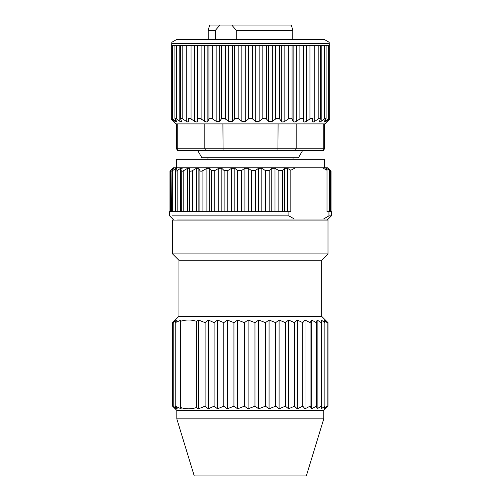 <?xml version="1.0" encoding="UTF-8"?>
<svg xmlns="http://www.w3.org/2000/svg" width="501" height="501" viewBox="0 0 501 501"><rect width="100%" height="100%" fill="white"/><g stroke="black" fill="none" stroke-linecap="round" stroke-linejoin="round"><path stroke-width="0.75" d="M331.374 211.647L327.003 211.647L331.374 211.647L331.374 215.875L328.199 219.05L177.554 219.05M329.771 169.864L327.679 167.772L173.321 167.772L171.229 169.864M327.003 211.647L327.003 170.246L325.7 167.904M325.875 168.317L326.627 168.317L329.445 170.578C330.409 171.355 330.585 171.355 329.971 170.578L327.623 167.829L330.478 170.578C331.23 171.355 331.18 171.355 330.334 170.578M329.445 211.647L329.445 170.578C330.409 171.355 330.585 171.355 329.971 170.578M330.478 170.578L330.478 211.647L331.048 211.647L331.048 171.16M171.254 169.845L170.522 170.578C169.77 171.355 169.82 171.355 170.666 170.578L173.189 168.317L173.189 168.868M170.522 170.578C169.77 171.355 169.82 171.355 170.666 170.578L170.666 211.647M170.803 211.647L290.83 211.647L169.626 211.647L169.952 211.647L169.952 171.16M173.603 168.317L173.189 168.317L173.603 168.317L171.924 170.578C171.361 171.405 171.624 171.405 172.726 170.578L172.726 211.647M171.624 211.647L171.924 170.578M258.466 211.647L258.466 168.317L255.378 170.578L251.552 170.578L248.283 168.317L244.92 168.317L241.438 170.578L237.649 170.578L234.831 168.317L231.543 168.317L227.78 170.578L224.135 170.578L221.849 168.317L218.743 168.317L214.804 170.578L211.428 170.578L209.737 168.317L206.907 168.317L202.918 170.578C201.396 171.405 200.387 171.405 199.899 170.578L198.866 168.317L196.398 168.317L192.478 170.578C190.994 171.405 190.142 171.405 189.91 170.578L189.56 168.317L187.531 168.317L183.798 170.578C182.402 171.405 181.725 171.405 181.769 170.578L182.113 168.317L180.573 168.317L177.147 170.578C175.882 171.405 175.4 171.405 175.707 170.578L176.74 168.317L175.745 168.317L172.726 170.578M176.74 168.317L176.847 167.998M175.6 211.647L175.707 170.578M181.757 211.647L181.769 170.578M258.466 168.317L261.81 168.317L265.424 170.578L269.169 170.578L271.774 168.317L274.993 168.317L278.844 170.578L282.389 170.578L284.43 168.317L287.43 168.317L290.83 170.246L290.83 211.647M172.056 215.875L288.895 215.875L288.889 211.647M294.369 219.05L288.895 215.875M328.944 211.647L328.944 215.875L323.458 219.05M328.944 215.875L331.355 215.875M327.003 170.246L322.362 167.772M295.471 167.772L290.83 170.246M176.496 167.772L176.496 159.318L324.504 159.318L324.504 167.772M302.736 150.331L298.421 157.734L201.865 157.734L197.594 150.331M259.155 45.666L259.155 121.311L255.285 121.311L252.654 118.994C251.226 117.992 249.786 117.992 248.346 118.994L245.715 121.311L241.845 121.311L238.833 118.994C237.249 117.992 235.833 117.992 234.587 118.994L232.42 121.311L228.669 121.311L225.369 118.994C223.671 117.992 222.319 117.992 221.317 118.994L219.676 121.311L216.156 121.311L212.662 118.994C210.908 117.992 209.662 117.992 208.93 118.994L207.871 121.311C207.282 122.163 206.224 122.163 204.684 121.311L201.108 118.994C199.348 117.992 198.252 117.992 197.807 118.994L197.356 121.311C197.025 122.163 196.11 122.163 194.607 121.311L191.056 118.994C189.347 117.992 188.42 117.992 188.282 118.994L188.457 121.311C188.395 122.163 187.65 122.163 186.228 121.311L182.809 118.994C181.199 117.992 180.479 117.992 180.654 118.994L181.443 121.311C181.65 122.163 181.099 122.163 179.803 121.311L176.615 118.994L174.937 118.399L176.534 121.311C176.991 122.163 176.659 122.163 175.525 121.311L171.737 118.299L171.737 45.666L171.737 119.62L173.528 121.311L173.528 120.91M171.737 43.549L171.737 45.666L329.263 45.666L329.263 43.549L171.737 43.549C171.737 41.921 171.737 41.921 171.737 43.549C171.737 41.921 171.737 41.921 171.737 43.549M171.737 118.762L173.866 121.311C174.573 122.163 174.461 122.163 173.528 121.311C174.461 122.163 174.573 122.163 173.866 121.311M171.686 119.62L175.964 123.897L325.036 123.897L329.314 119.62M327.134 121.311C326.42 122.169 326.533 122.169 327.472 121.311L329.263 119.62L329.263 45.666L329.263 118.762L327.134 121.311C326.401 122.188 326.514 122.188 327.472 121.311C326.514 122.188 326.401 122.188 327.134 121.311M259.155 121.311L262.167 118.994C263.758 117.967 265.173 117.967 266.413 118.994L268.58 121.311L272.331 121.311L275.631 118.994C277.341 117.967 278.688 117.967 279.683 118.994L281.324 121.311C282.126 122.2 283.303 122.2 284.844 121.311L288.338 118.994C290.104 117.967 291.35 117.967 292.07 118.994L293.129 121.311C293.692 122.2 294.757 122.2 296.316 121.311L299.892 118.994C301.665 117.967 302.767 117.967 303.193 118.994L303.644 121.311C303.944 122.2 304.865 122.2 306.393 121.311L309.944 118.994C311.672 117.967 312.599 117.967 312.718 118.994L312.543 121.311C312.574 122.2 313.319 122.2 314.772 121.311L318.191 118.994C319.82 117.967 320.54 117.967 320.346 118.994L319.557 121.311C319.331 122.188 319.882 122.188 321.197 121.311L324.385 118.994L326.076 118.386L324.466 121.311C323.984 122.188 324.316 122.188 325.475 121.311L329.263 118.299M324.466 121.311L324.241 121.868M319.557 121.311L319.481 121.68M320.427 45.666L320.346 118.994M180.573 45.666L180.654 118.994M181.443 121.311L181.512 121.674M176.534 121.311L176.747 121.849M329.263 42.328L324.053 39.322L176.947 39.322L171.737 42.328M329.263 43.549C329.263 41.921 329.263 41.921 329.263 43.549C329.263 41.921 329.263 41.921 329.263 43.549M324.504 123.897L324.504 148.747L323.59 150.331L177.41 150.331L176.496 148.747L177.235 148.747L178.118 150.331M324.504 148.747L204.828 148.747L205.535 150.331M204.828 123.897L204.828 148.747L177.235 148.747L177.235 123.897M222.907 123.897L223.083 150.331M278.093 123.897L277.917 150.331M296.172 123.897L296.172 148.747L295.465 150.331M323.765 123.897L323.765 148.747L322.882 150.331M215.411 39.322L215.411 30.336L208.209 30.336L209.631 25.05L291.369 25.05L292.791 30.336L236.259 30.336L236.259 39.322M231.775 25.05L236.259 30.336M215.411 30.336L219.901 25.05M176.815 418.861L323.765 418.861L306.324 475.95L194.256 475.95L176.815 418.861L176.815 410.4L323.765 410.4L327.685 406.48M178.926 260.276L321.655 260.276L321.655 316.313L178.926 316.313L178.926 260.276L172.582 253.932L327.992 253.932L327.992 220.102L172.582 220.102L173.571 219.05M327.641 406.53L327.992 406.173L327.992 322.657L327.635 322.293M327.992 406.173L325.262 408.816L327.14 406.173L327.14 322.657L325.262 320.014L327.992 322.657M327.14 406.173L323.997 408.816L324.873 406.173L324.873 322.657L323.997 320.014L327.14 322.657M324.873 406.173L321.273 408.816L321.273 320.014L324.873 322.657M321.273 408.816L321.273 320.014M321.222 406.173L317.139 408.816L317.139 320.014L321.222 322.657M317.139 408.816L316.263 406.173L316.263 322.657L317.139 320.014M316.263 406.173L311.678 408.816L311.678 320.014L316.263 322.657M311.678 408.816L310.075 406.173L310.075 322.657L311.678 320.014M310.075 406.173L305.003 408.816L305.003 320.014L310.075 322.657M305.003 408.816L302.786 406.173L302.786 322.657L305.003 320.014M302.786 406.173L297.237 408.816L297.237 320.014L302.786 322.657M297.237 408.816L294.5 406.173L294.5 322.657L297.237 320.014M294.5 406.173L288.545 408.816L288.545 320.014L294.5 322.657M288.545 408.816L285.395 406.173L285.395 322.657L288.545 320.014M285.395 406.173L279.095 408.816L279.095 320.014L285.395 322.657M279.095 408.816L275.663 406.173L275.663 322.657L279.095 320.014M275.663 406.173L269.068 408.816L269.068 320.014L275.663 322.657M269.068 408.816L265.461 406.173L265.461 322.657L269.068 320.014M265.461 406.173L258.673 408.816L258.673 320.014L265.461 322.657M258.673 408.816L254.971 406.173L254.971 322.657L258.673 320.014M254.971 406.173L248.108 408.816L248.108 320.014L254.971 322.657M248.108 408.816L244.4 406.173L244.4 322.657L248.108 320.014M244.4 406.173L237.587 408.816L237.587 320.014L244.4 322.657M237.587 408.816L233.936 406.173L233.936 322.657L237.587 320.014M233.936 406.173L227.322 408.816L227.322 320.014L233.936 322.657M227.322 408.816L223.778 406.173L223.778 322.657L227.322 320.014M223.778 406.173L217.509 408.816L217.509 320.014L223.778 322.657M217.509 408.816L214.109 406.173L214.109 322.657L217.509 320.014M214.109 406.173L208.347 408.816L208.347 320.014L214.109 322.657M208.347 408.816L205.109 406.173L205.109 322.657L208.347 320.014M205.109 406.173L198.465 408.816L198.465 320.014L205.109 322.657M198.465 408.816L196.448 407.545L196.448 321.279L198.465 320.014M196.448 407.545C191.194 409.242 185.934 409.242 180.673 407.545L180.673 321.279C185.934 319.588 191.194 319.588 196.448 321.279M180.673 407.545L181.205 408.816L175.2 406.173L175.2 322.657L181.205 320.014L180.673 321.279M175.2 406.173L177.248 408.816L173.183 406.173L173.183 322.657L177.248 320.014L175.2 322.657M173.183 406.173L175.544 408.816L172.588 406.173L172.588 322.657L175.544 320.014L173.183 322.657M172.588 322.657L172.945 322.293M172.939 406.53L172.588 406.173M326.627 168.317L326.627 169.595M175.745 168.317L175.745 170.497M177.147 170.578L177.147 211.647M180.573 168.317L180.573 211.647M183.798 170.578L183.798 211.647M187.531 168.317L187.531 211.647M189.56 168.317L189.56 211.647M189.91 170.578L189.91 211.647M192.478 170.578L192.478 211.647M196.398 168.317L196.398 211.647M198.866 168.317L198.866 211.647M199.899 170.578L199.899 211.647M202.918 170.578L202.918 211.647M206.907 168.317L206.907 211.647M209.737 168.317L209.737 211.647M211.428 170.578L211.428 211.647M214.804 170.578L214.804 211.647M218.743 168.317L218.743 211.647M221.849 168.317L221.849 211.647M224.135 170.578L224.135 211.647M227.78 170.578L227.78 211.647M231.543 168.317L231.543 211.647M234.831 168.317L234.831 211.647M237.649 170.578L237.649 211.647M241.438 170.578L241.438 211.647M244.92 168.317L244.92 211.647M248.283 168.317L248.283 211.647M251.552 170.578L251.552 211.647M255.378 170.578L255.378 211.647M261.81 168.317L261.81 211.647M265.424 170.578L265.424 211.647M269.169 170.578L269.169 211.647M271.774 168.317L271.774 211.647M274.993 168.317L274.993 211.647M278.844 170.578L278.844 211.647M282.389 170.578L282.389 211.647M284.43 168.317L284.43 211.647M287.43 168.317L287.43 211.647M172.67 45.666L172.67 118.994M175.525 119.639L175.525 121.311M176.615 45.666L176.615 118.994M179.803 45.666L179.803 121.311M182.809 45.666L182.809 118.994M186.228 45.666L186.228 121.311M191.056 45.666L191.056 118.994M194.607 45.666L194.607 121.311M197.356 45.666L197.356 121.311M197.807 45.666L197.807 118.994M201.108 45.666L201.108 118.994M204.684 45.666L204.684 121.311M207.871 45.666L207.871 121.311M208.93 45.666L208.93 118.994M212.662 45.666L212.662 118.994M216.156 45.666L216.156 121.311M219.676 45.666L219.676 121.311M221.317 45.666L221.317 118.994M225.369 45.666L225.369 118.994M228.669 45.666L228.669 121.311M232.42 45.666L232.42 121.311M234.587 45.666L234.587 118.994M238.833 45.666L238.833 118.994M241.845 45.666L241.845 121.311M245.715 45.666L245.715 121.311M248.346 45.666L248.346 118.994M252.654 45.666L252.654 118.994M255.285 45.666L255.285 121.311M262.167 45.666L262.167 118.994M266.413 45.666L266.413 118.994M268.58 45.666L268.58 121.311M272.331 45.666L272.331 121.311M275.631 45.666L275.631 118.994M279.683 45.666L279.683 118.994M281.324 45.666L281.324 121.311M284.844 45.666L284.844 121.311M288.338 45.666L288.338 118.994M292.07 45.666L292.07 118.994M293.129 45.666L293.129 121.311M296.316 45.666L296.316 121.311M299.892 45.666L299.892 118.994M303.193 45.666L303.193 118.994M303.644 45.666L303.644 121.311M306.393 45.666L306.393 121.311M309.944 45.666L309.944 118.994M314.772 45.666L314.772 121.311M318.191 45.666L318.191 118.994M321.197 45.666L321.197 121.311M324.385 45.666L324.385 118.994M325.475 119.639L325.475 121.311M328.33 45.666L328.33 118.994M327.472 120.91L327.472 121.311M293.054 159.318L293.054 157.734M207.946 159.318L207.946 157.734M330.372 211.647L330.372 171.135M169.626 211.647L169.626 215.875L172.801 219.05M174.893 118.399L174.893 45.666M326.107 45.666L326.107 118.386M176.496 123.897L176.496 148.747M208.209 39.322L208.209 30.336M292.791 39.322L292.791 30.336M327.992 220.102L327.009 219.05M323.765 418.861L323.765 410.4M172.582 253.932L172.582 220.102M321.655 260.276L327.992 253.932M178.926 316.313L172.895 322.343M321.655 316.313L327.685 322.343M176.815 410.4L172.895 406.48"/></g></svg>
